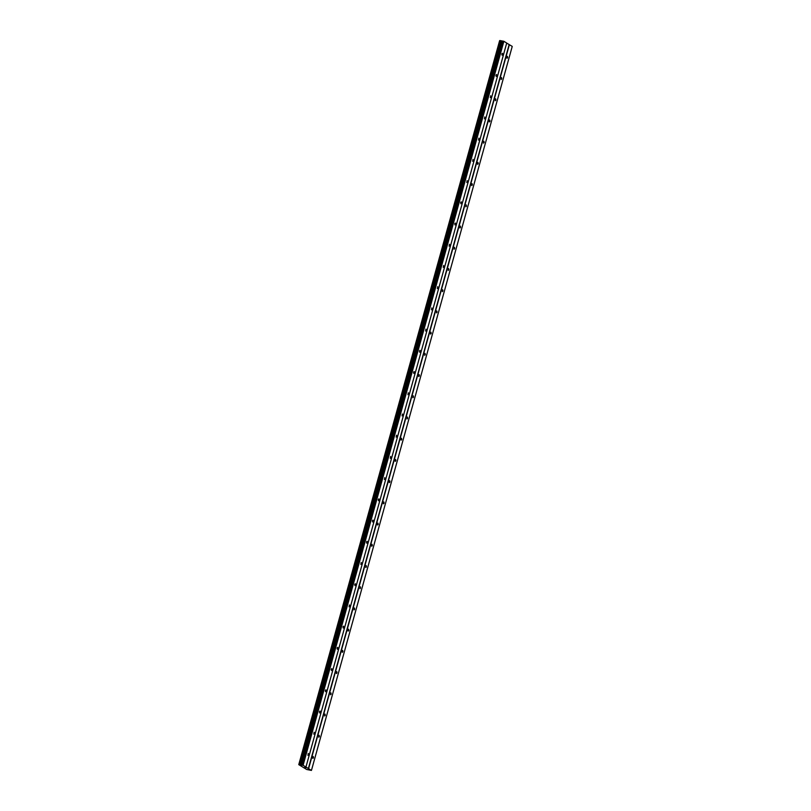 <?xml version="1.0" encoding="UTF-8"?>
<svg xmlns="http://www.w3.org/2000/svg" width="811" height="811" viewBox="0 0 811 811"><rect width="100%" height="100%" fill="white"/><g stroke="black" fill="none" stroke-linecap="round" stroke-linejoin="round"><path stroke-width="1.22" d="M502.698 54.53L502.1 55.229L501.827 54.002L502.435 53.303L502.698 54.53M496.819 75.747L496.21 76.447L495.947 75.22L496.555 74.521L496.819 75.747M490.929 96.965L490.331 97.665L490.665 95.739L490.929 96.965M485.049 118.183L484.441 118.882L484.785 116.956L485.049 118.183M479.159 139.401L478.561 140.1L478.895 138.174L479.159 139.401M473.279 160.619L472.671 161.308L473.016 159.392L473.279 160.619M467.4 181.836L466.791 182.526L467.136 180.61L467.4 181.836M461.51 203.054L460.912 203.743L460.648 202.517L461.246 201.817L461.51 203.054M455.63 224.262L455.022 224.961L454.758 223.735L455.366 223.035L455.63 224.262M449.74 245.48L449.142 246.179L449.476 244.253L449.74 245.48M443.86 266.697L443.252 267.397L443.597 265.471L443.86 266.697M437.981 287.915L437.372 288.615L437.717 286.688L437.981 287.915M432.091 309.133L431.493 309.822L431.827 307.906L432.091 309.133M426.211 330.351L425.603 331.04L425.947 329.124L426.211 330.351M420.321 351.568L419.723 352.258L419.459 351.031L420.057 350.332L420.321 351.568M414.441 372.776L413.833 373.476L413.569 372.249L414.178 371.55L414.441 372.776M408.562 393.994L407.953 394.693L408.298 392.767L408.562 393.994M402.672 415.212L402.074 415.911L402.408 413.985L402.672 415.212M396.792 436.43L396.184 437.129L396.528 435.203L396.792 436.43M390.902 457.647L390.304 458.337L390.638 456.421L390.902 457.647M385.022 478.865L384.414 479.554L384.759 477.638L385.022 478.865M379.142 500.083L378.534 500.772L378.271 499.546L378.879 498.846L379.142 500.083M373.253 521.291L372.654 521.99L372.391 520.763L372.989 520.064L373.253 521.291M367.373 542.508L366.765 543.208L366.501 541.981L367.109 541.282L367.373 542.508M361.483 563.726L360.885 564.426L361.219 562.499L361.483 563.726M355.603 584.944L354.995 585.643L354.731 584.417L355.34 583.717L355.603 584.944M349.723 606.162L349.115 606.861L349.46 604.935L349.723 606.162M343.834 627.379L343.235 628.069L342.972 626.842L343.57 626.153L343.834 627.379M337.954 648.597L337.346 649.287L337.082 648.06L337.69 647.36L337.954 648.597M332.064 669.805L331.466 670.504L331.202 669.278L331.8 668.578L332.064 669.805M326.184 691.023L325.576 691.722L325.312 690.496L325.921 689.796L326.184 691.023M320.304 712.24L319.696 712.94L319.433 711.713L320.041 711.014L320.304 712.24M314.415 733.458L313.816 734.158L314.151 732.232L314.415 733.458M308.535 754.676L307.927 755.376L308.271 753.449L308.535 754.676M507.656 57.571L507.057 58.27L506.794 57.044L507.392 56.344L507.656 57.571M501.776 78.789L501.168 79.488L501.512 77.562L501.776 78.789M495.896 100.006L495.288 100.706L495.622 98.78L495.896 100.006M490.006 121.224L489.408 121.924L489.134 120.687L489.743 119.998L490.006 121.224M484.126 142.442L483.518 143.131L483.863 141.215L484.126 142.442M478.237 163.66L477.638 164.349L477.375 163.123L477.973 162.423L478.237 163.66M472.357 184.867L471.749 185.567L471.485 184.34L472.093 183.641L472.357 184.867M466.477 206.085L465.869 206.785L466.203 204.859L466.477 206.085M460.587 227.303L459.989 228.003L459.715 226.776L460.324 226.076L460.587 227.303M454.707 248.521L454.099 249.22L454.444 247.294L454.707 248.521M448.818 269.739L448.219 270.438L448.554 268.512L448.818 269.739M442.938 290.956L442.33 291.646L442.674 289.73L442.938 290.956M437.058 312.174L436.45 312.864L436.784 310.937L437.058 312.174M431.168 333.382L430.57 334.081L430.296 332.855L430.905 332.155L431.168 333.382M425.288 354.6L424.68 355.299L425.025 353.373L425.288 354.6M419.399 375.817L418.8 376.517L418.537 375.29L419.135 374.591L419.399 375.817M413.519 397.035L412.911 397.735L413.255 395.809L413.519 397.035M407.629 418.253L407.031 418.952L407.365 417.026L407.629 418.253M401.749 439.471L401.151 440.16L400.877 438.933L401.486 438.244L401.749 439.471M395.869 460.689L395.261 461.378L394.998 460.151L395.606 459.452L395.869 460.689M389.979 481.896L389.381 482.596L389.118 481.369L389.716 480.67L389.979 481.896M384.1 503.114L383.491 503.813L383.228 502.587L383.836 501.887L384.1 503.114M378.21 524.332L377.612 525.031L377.348 523.805L377.946 523.105L378.21 524.332M372.33 545.55L371.732 546.249L371.458 545.022L372.067 544.323L372.33 545.55M366.45 566.767L365.842 567.467L366.187 565.541L366.45 566.767M360.56 587.985L359.962 588.674L360.297 586.758L360.56 587.985M354.681 609.203L354.072 609.892L354.417 607.976L354.681 609.203M348.791 630.411L348.193 631.11L347.929 629.883L348.527 629.184L348.791 630.411M342.911 651.628L342.313 652.328L342.039 651.101L342.647 650.402L342.911 651.628M337.031 672.846L336.423 673.546L336.159 672.319L336.768 671.62L337.031 672.846M331.141 694.064L330.543 694.763L330.878 692.837L331.141 694.064M325.262 715.282L324.653 715.981L324.998 714.055L325.262 715.282M319.372 736.5L318.774 737.189L319.108 735.273L319.372 736.5M313.492 757.717L312.894 758.407L312.62 757.18L313.228 756.491L313.492 757.717M304.642 767.429L305.291 767.652M305.159 767.571L305.788 767.753M304.672 767.358L305.24 767.439M298.843 764.621L303.091 765.3L311.444 770.42L306.69 769.487L298.762 764.631L499.637 40.611L298.762 764.631M311.444 770.42L512.238 46.409L506.713 43.105M298.823 764.621L499.85 40.621M499.911 40.55L299.087 764.56L499.911 40.55L503.874 41.29L506.723 43.044L305.94 767.054M308.352 768.605L509.146 44.595M303.091 765.3L503.874 41.29M302.797 765.209L503.59 41.199M301.124 765.097L501.918 41.087M300.526 764.925L501.31 40.915L300.496 764.915M308.596 768.676L509.379 44.666M302.422 765.138L503.205 41.128M302.219 765.128L503.002 41.118M301.915 765.219L502.698 41.209M301.712 765.209L502.506 41.199M300.82 765.016L501.603 41.016M299.786 764.692L500.569 40.682M299.695 764.661L500.478 40.651M299.087 764.56L499.87 40.55"/></g></svg>
